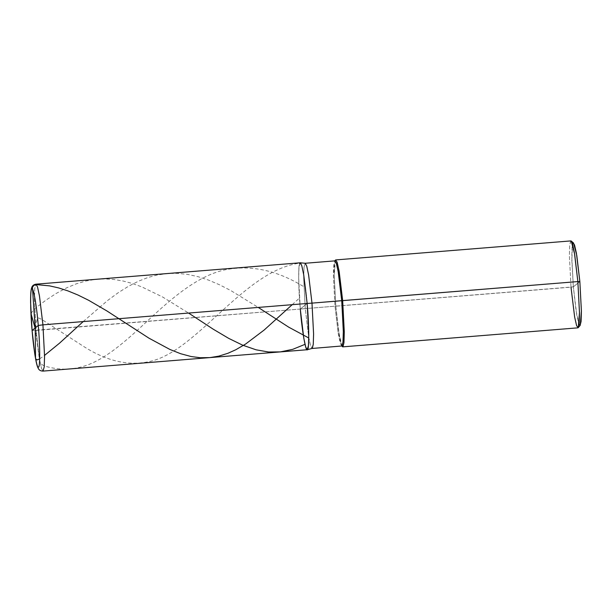 <?xml version="1.0" encoding="UTF-8"?>
<svg xmlns="http://www.w3.org/2000/svg" width="612" height="612" viewBox="0 0 612 612"><rect width="100%" height="100%" fill="white"/><g stroke="black" fill="none" stroke-linecap="round" stroke-linejoin="round"><path stroke-width="0.46" stroke-dasharray="3.06 2.29" d="M307.239 349.727L305.694 346.935L303.759 337.939L300.293 309.06L307.147 303.468C305.464 281.88 301.532 259.565 300.002 262.885C298.136 262.326 298.296 287.724 300.293 309.06L307.147 303.468C305.464 281.88 301.532 259.565 300.002 262.885C298.136 262.326 298.296 287.724 300.293 309.06L32.092 330.495L36.077 330.426L39.543 359.305L41.478 368.302L43.024 371.094L41.478 368.302L39.543 359.305L36.077 330.426L34.448 298.931L34.785 288.328L35.993 284.167L34.785 288.328L34.448 298.931L36.077 330.426L300.293 309.06L307.147 303.468L300.293 309.06L305.273 308.609L308.708 337.151L310.621 345.902L312.082 348.465L310.567 345.719L308.67 336.906L305.273 308.609L303.682 277.741L304.011 267.352L305.243 263.267M300.209 262.793L299 266.962L298.664 277.565L300.293 309.06L305.273 308.609L303.682 277.741L304.011 267.352L305.189 263.267M572.564 244.043L571.837 260.077L573.345 286.852L579.855 281.535L573.345 286.852L576.795 315.211L578.684 323.488L580.214 325.316M341.817 346.055L340.303 343.317L338.405 334.504L335.009 306.199L305.273 308.609L335.009 306.199L338.176 333.089L341.664 346.071M341.947 346.017L338.704 331.528L335.812 306.184L335.009 306.199L333.425 275.836L334.779 260.873M577.95 327.833L576.405 325.041L574.469 316.044L571.004 287.166L335.812 306.184L339.278 335.062L341.213 344.059L342.751 346.859M570.919 240.906L569.711 245.068L569.382 255.671L571.004 287.166L573.345 286.852L571.799 256.933L572.113 246.858L573.069 242.987L573.559 243.025M579.067 324.475L576.03 310.498L573.345 286.852L335.009 306.199L333.418 275.339L333.747 264.942L334.925 260.865M300.262 262.8L299 266.962L298.664 277.565L300.293 309.06M335.43 260.1L334.19 275.201L335.812 306.184L334.183 274.696L334.519 264.086L335.72 259.924M571.233 241.029L570.713 240.99L569.711 245.068L569.382 255.671L571.004 287.166M292.207 304.677L299.467 298.082M35.129 327.558L37.317 318.974C36.942 317.177 38.969 317.689 43.421 320.52L82.895 345.964C108.439 362.495 132.636 367.146 155.479 359.925C201.073 344.946 246.085 270.206 299.803 263.129M35.19 327.749L39.16 357.569C39.122 361.952 41.119 364.828 45.15 366.183C57.291 369.755 69.133 370.061 80.677 367.101C103.818 361.44 126.118 340.869 149.619 318.944C173.051 297.027 197.867 276.104 224.26 269.976C250.905 264.438 278.001 270.374 305.549 287.793M39.673 358.884L44.554 355.388M83.201 321.575L107.681 300.438L118.345 292.62L128.321 286.37L138.465 281.199L147.852 277.542L156.909 275.079L167.91 273.495L177.174 273.334L187.44 274.36L198.242 276.723L208.608 280.128L219.463 284.748L230.77 290.532L258.249 307.423M30.952 313.466L34.241 309.098L45.716 300.316L56.082 293.508L66.624 287.839L76.439 283.777L85.925 281.007L95.533 279.378L104.308 278.904L113.61 279.432L122.981 280.977L131.917 283.341L141.823 286.89L162.562 296.973L188.58 313.053"/><path stroke-width="0.92" d="M38.258 325.462C40.055 344.671 40.201 367.521 38.518 367.024C37.141 370.008 33.606 349.926 32.092 330.495L38.258 325.462L42.932 324.834L44.561 356.329L44.225 366.932L43.024 371.094L44.225 366.932L44.561 356.329L42.932 324.834L307.147 303.468L308.777 334.955L308.44 345.566L307.239 349.727L43.024 371.094C40.591 371.056 38.977 370.092 38.173 368.202C37.194 366.42 36.307 363.497 34.754 353.866L32.092 330.495C33.606 349.926 37.141 370.008 38.518 367.024C40.201 367.521 40.055 344.671 38.258 325.462C36.743 306.038 33.201 285.949 31.824 288.94C30.149 288.443 30.294 311.294 32.092 330.495L38.258 325.462L42.932 324.834L39.466 295.956L37.531 286.959L35.993 284.167L37.531 286.959L39.466 295.956L42.932 324.834L307.147 303.468C309.144 324.804 309.305 350.194 307.438 349.643C305.908 352.963 301.976 330.648 300.293 309.06C301.976 330.648 305.908 352.963 307.438 349.643C309.305 350.194 309.144 324.804 307.147 303.468L303.682 274.589L301.747 265.593L300.209 262.793L35.993 284.167C33.599 284.595 32.161 285.812 31.671 287.801C30.998 289.713 30.592 292.727 30.6 302.366L32.092 330.495C30.294 311.294 30.149 288.443 31.824 288.94C33.201 285.949 36.743 306.038 38.258 325.462M579.067 324.475L580.13 325.4L581.079 321.53L581.4 311.454L579.855 281.535L577.858 281.574L574.4 252.695L572.457 243.698L570.919 240.906L335.72 259.924L337.266 262.724L339.201 271.713L342.666 300.591L339.033 270.741L337.044 262.028L335.521 260.016L334.642 261.041L336.218 262.93L338.168 271.46L341.733 300.722L338.337 272.417L336.439 263.604L334.925 260.865L305.189 263.267L306.696 266.013L308.601 274.826L311.99 303.124L307.147 303.468L303.728 274.842L301.808 265.784L300.262 262.8L305.243 263.267L306.757 266.197L308.639 275.071L311.99 303.124L577.858 281.574L574.637 254.141L571.233 241.029L573.559 243.025L576.795 255.479L579.855 281.535L577.858 281.574L579.487 313.069L579.151 323.672L577.95 327.833L342.751 346.859L343.959 342.689L344.296 332.087L342.666 300.591L344.296 332.087L343.959 342.689L342.957 346.767L341.504 345.933L342.016 345.971L342.995 341.978L343.324 331.582L341.733 300.722L343.324 331.582L342.995 341.978L342.016 345.971L312.082 348.465L313.26 344.38L313.589 333.984L311.99 303.124L307.147 303.468L308.777 334.955L308.44 345.566L307.293 349.72L312.281 348.373L313.26 344.38L313.589 333.984L311.99 303.124L342.666 300.591L577.858 281.574L579.48 312.556L578.241 327.657L580.214 325.316L581.4 310.973L579.855 281.535L576.405 253.177L574.515 244.899L573.069 242.987L572.564 244.043M307.293 349.72L305.748 347.119L303.797 338.191L300.293 309.06M342.437 346.729L341.947 346.017M578.241 327.657L576.626 325.729L574.637 317.016L571.004 287.166M35.136 327.948L32.436 287.303L33.798 285.429L36.039 284.58L49.61 285.88L58.53 287.892L67.955 290.907L77.869 294.976L88.709 300.324L106.993 311.003L148.976 338.184L169.96 349.483L180.609 353.705L191.074 356.521L200.139 357.722L209.893 357.599L218.729 356.153L227.878 353.3L235.781 349.75L245.619 344.028L264.116 330.067L292.207 304.677M35.228 328.262L35.55 358.624L36.942 359.94L39.673 358.884M44.554 355.388L59.586 343.125L83.201 321.575M258.249 307.423L288.657 327.129L308.769 337.977M35.19 328.384L30.952 313.466M188.58 313.053L213.236 329.202L228.735 338.39L242.582 345.145L256.114 349.819L268.538 351.992L280.327 351.892L292.743 349.337L305.013 344.334"/></g></svg>
